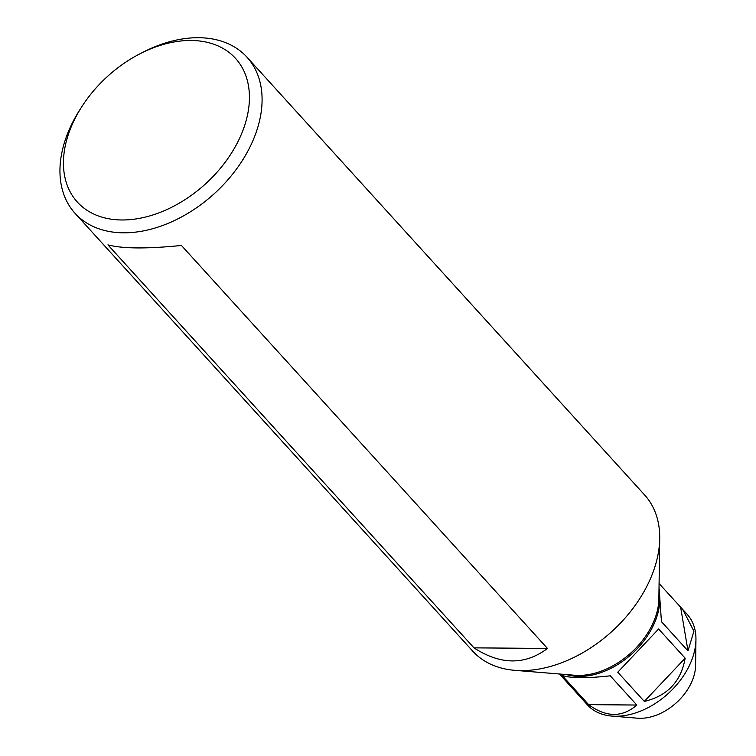 <?xml version="1.0" encoding="UTF-8"?>
<svg xmlns="http://www.w3.org/2000/svg" width="756" height="756" viewBox="0 0 756 756"><rect width="100%" height="100%" fill="white"/><g stroke="black" fill="none" stroke-linecap="round" stroke-linejoin="round"><path stroke-width="1.13" d="M81.79 106.738L79.881 109.733A116.122 79.049 -42.2 0 0 75.061 213.334L472.698 651.114A116.122 79.049 -42.2 0 0 514.638 670.317A116.122 79.049 -42.2 0 0 652.447 573.804A116.122 79.049 -42.2 0 0 659.714 538.537A116.122 79.049 -42.2 0 0 644.613 494.963L246.976 57.182A116.122 79.049 -42.2 0 0 143.385 52.041L140.219 53.667A106.832 72.718 -42.2 0 0 81.79 106.738A106.832 72.718 -42.2 0 0 111.047 219.155A106.832 72.718 -42.2 0 0 242.723 130.93A106.832 72.718 -42.2 0 0 228.614 52.088A106.832 72.718 -42.2 0 0 140.219 53.667M514.638 670.317L574.73 675.259A67.35 45.842 -42.2 0 0 654.658 619.287A67.35 45.842 -42.2 0 0 658.873 598.837L659.714 538.537M75.061 213.334A116.122 79.049 -42.2 0 0 169.703 222.689A116.122 79.049 -42.2 0 0 254.81 136.023A116.122 79.049 -42.2 0 0 246.976 57.182M473.965 647.854C500.548 665.072 525.051 665.271 547.476 648.45L181.44 245.464C146.881 248.932 122.377 248.733 107.928 244.868L473.965 647.854L547.476 648.45M659.034 587.251L661.453 621.668L687.988 650.888L693.923 631.184L682.8 609.544L687.195 614.373A67.35 45.842 137.8 0 1 695.945 639.652L695.586 665.488A46.447 31.62 137.8 0 1 637.563 718.2L611.802 716.083A67.35 45.842 137.8 0 1 587.488 704.942L559.487 674.012M695.945 639.652A67.35 45.842 137.8 0 1 691.731 660.101A67.35 45.842 137.8 0 1 611.802 716.083M566.669 674.598A67.35 45.842 -42.2 0 0 655.575 620.289A67.35 45.842 -42.2 0 0 658.986 590.748M682.8 609.544L659.09 583.538M644.32 701.417C667.425 695.936 681.043 681.534 685.163 658.202L658.627 628.992L617.775 672.207L644.32 701.417L685.163 658.202M582.29 699.111L583.093 700.113M588.622 704.639C606.236 717.51 622.301 717.642 636.807 705.036L610.272 675.817C586.684 678.434 570.619 678.302 562.086 675.42L588.622 704.639L636.807 705.036M658.627 628.992L617.775 672.207M680.646 607.276L687.988 650.888"/></g></svg>
